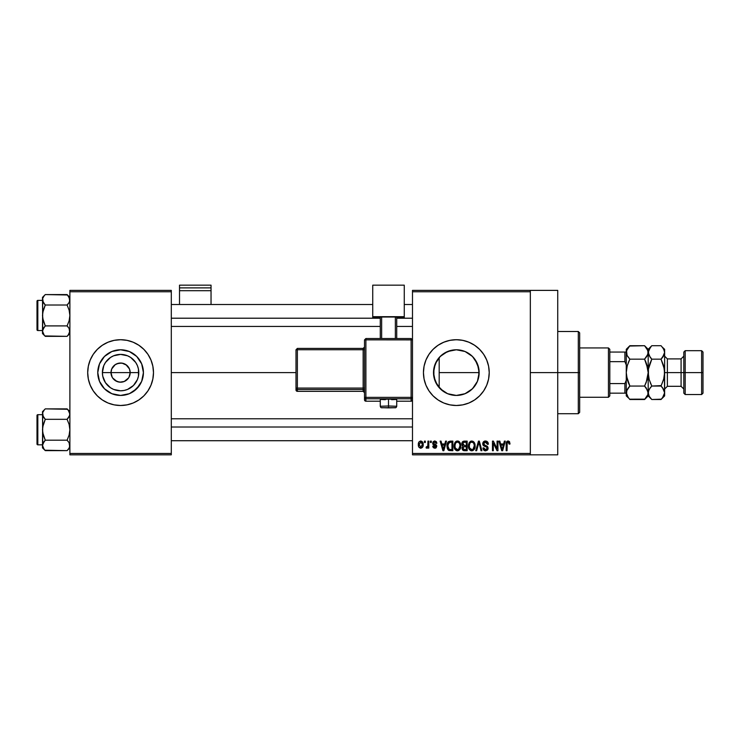 <?xml version="1.0" encoding="UTF-8"?>
<svg xmlns="http://www.w3.org/2000/svg" width="740" height="740" viewBox="0 0 740 740"><rect width="100%" height="100%" fill="white"/><g stroke="black" fill="none" stroke-linecap="round" stroke-linejoin="round"><path stroke-width="1.11" d="M112.193 377.243L111 372.608A9.592 9.592 0 0 0 120.592 382.201A9.592 9.592 0 0 0 130.185 372.608L138.787 372.608A18.195 18.195 0 0 1 120.592 390.803A18.195 18.195 0 0 1 102.398 372.608L130.185 372.608A9.592 9.592 0 0 1 120.592 382.201A9.592 9.592 0 0 1 111 372.608L111.731 368.936L115.264 364.635L118.724 363.201L122.461 363.201L125.92 364.635L129.454 368.936L130.185 372.608L128.991 377.243M113.174 378.686L115.264 380.582L119.233 382.099M119.806 382.164L124.265 381.47L120.592 382.201L116.92 381.47L112.619 377.937M143.421 372.608A22.829 22.829 0 0 1 120.592 395.438A22.829 22.829 0 0 1 97.763 372.608L99.502 363.867L104.451 356.467L111.86 351.519L120.592 349.779L129.333 351.519L136.733 356.467L141.682 363.867L143.421 372.608L141.682 381.341L136.733 388.75L129.333 393.699L120.592 395.438L111.86 393.699L104.451 388.75L99.502 381.341L97.763 372.608A22.829 22.829 0 0 1 120.592 349.779A22.829 22.829 0 0 1 143.421 372.608M87.699 372.618A32.893 32.893 0 0 0 90.197 385.179M90.215 385.207A32.893 32.893 0 0 0 150.969 385.207L152.847 379.028A32.893 32.893 0 0 0 153.485 372.618M150.988 385.179A32.893 32.893 0 0 0 152.847 379.037L153.485 372.608A32.893 32.893 0 0 1 120.592 405.492A32.893 32.893 0 0 1 87.699 372.608L88.338 379.028L90.206 385.198L93.249 390.877L97.338 395.863L102.324 399.952L108.003 402.995L114.173 404.863L120.592 405.492L127.012 404.863L133.181 402.995L138.861 399.952L143.847 395.863L147.935 390.877L150.978 385.198M478.734 377.021L479.159 372.608A22.829 22.829 0 0 1 456.33 395.438A22.829 22.829 0 0 1 433.501 372.608L433.936 377.03M477.688 380.684L478.715 377.104M471.713 389.481L475.681 384.726M464.803 393.81L457.681 395.401L464.433 393.948L469.576 391.201M464.433 393.948L465.007 393.726M447.543 393.68L452.621 395.132M437.377 385.337L443.547 391.525M433.918 376.928L437.322 385.244M423.447 372.618A32.893 32.893 0 0 0 428.987 390.877L433.076 395.863L438.062 399.952L443.75 402.995L449.92 404.863A32.893 32.893 0 0 0 479.576 395.882M479.603 395.845A32.893 32.893 0 0 0 489.223 372.608A32.893 32.893 0 0 1 456.33 405.492A32.893 32.893 0 0 1 423.447 372.608L424.075 379.028L425.944 385.198L428.987 390.877M530.33 372.608L557.738 372.608L557.738 290.385L557.738 372.608L530.33 372.608M171.301 372.608L296 372.608L171.301 372.608M128.566 377.937L124.265 381.47M442.936 391.099L440.735 389.277M439.764 388.315L438.145 386.4M447.478 393.652L444.425 392.089M451.446 394.91L450.789 394.753M457.662 395.401L456.848 395.428M455.609 395.428L454.203 395.336M467.55 392.487L465.812 393.375M468.439 391.96L467.569 392.487M475.219 385.438L472.675 388.546M471.88 389.332L470.39 390.591M477.207 381.849L476.828 382.654M478.799 368.529L478.799 376.669M478.567 377.798L478.114 379.444M433.881 376.743L433.918 368.279M435 380.749L434.103 377.789M437.072 384.865L435.74 382.46M412.485 290.385L530.33 290.385L412.485 290.385L412.485 291.754L530.33 291.754L530.33 453.463L412.485 453.463L412.485 290.385M530.33 290.385L530.33 291.754L412.485 291.754L412.485 454.832L412.485 453.463L530.33 453.463L530.33 454.832L412.485 454.832L530.33 454.832L530.33 290.385L557.738 290.385M424.446 441.123L424.446 442.492L425.315 442.492L425.315 441.123L424.446 441.123L425.315 441.123L424.446 441.123L424.446 442.492L425.315 442.492L425.315 441.123L425.315 442.492L424.446 442.492L424.446 441.123M430.421 441.123L430.421 442.492L431.291 442.492L431.291 441.123L430.421 441.123L431.291 441.123L430.421 441.123L430.421 442.492L431.291 442.492L431.291 441.123L431.291 442.492L430.421 442.492L430.421 441.123M445.572 441.123L444.823 443.991L441.808 443.991L441.049 441.123L440.134 441.123L442.918 450.716L443.843 450.716L446.488 441.123L445.572 441.123L446.488 441.123L445.572 441.123L444.823 443.991L441.808 443.991L441.049 441.123L440.134 441.123L442.918 450.716L443.843 450.716L446.488 441.123L443.843 450.716L442.918 450.716L440.134 441.123L441.049 441.123M459.956 442.502L458.569 441.225L456.71 441.096L455.174 442.159L454.194 444.564L454.24 447.561L455.193 449.717L456.626 450.725L458.596 450.605L460.678 447.478L459.956 442.502L457.459 441.003L454.961 442.464L454.092 445.915C453.944 448.57 455.063 450.216 457.45 450.845C459.882 450.197 461.011 448.514 460.817 445.795L459.956 442.502M474.285 442.502L472.897 441.225L471.029 441.096L469.28 442.464L468.522 444.564L468.568 447.561L469.521 449.717L470.954 450.725L472.925 450.605L475.006 447.478L474.285 442.502L471.778 441.003L469.28 442.464L468.42 445.915C468.263 448.57 469.382 450.216 471.778 450.845C474.21 450.197 475.339 448.514 475.145 445.795L474.285 442.502M485.459 441.003L483.479 441.78L482.748 443.787L483.488 445.674L487.087 447.423L487.013 449.032L485.912 449.707L484.534 449.411L483.868 447.857L482.989 447.978L483.673 450.013L485.616 450.845L487.447 450.096L488.067 447.737L487.105 446.137L484.025 444.823L483.803 442.946L485.81 442.159L486.911 442.779L487.475 444.361L488.354 444.24L487.614 441.956L485.459 441.003C483.747 441.123 482.841 442.048 482.748 443.787L484.071 446.063L486.957 447.2L487.225 448.181L485.588 449.726L483.868 447.857L482.989 447.978C483.054 449.726 483.923 450.679 485.616 450.845L488.104 448.218L483.618 443.769L485.385 442.122L487.475 444.361L488.354 444.24C488.308 442.289 487.346 441.207 485.459 441.003M504.375 441.123L503.626 443.991L500.61 443.991L499.852 441.123L498.936 441.123L501.72 450.716L502.636 450.716L505.291 441.123L504.375 441.123L505.291 441.123L504.375 441.123L503.626 443.991L500.61 443.991L499.852 441.123L498.936 441.123L501.72 450.716L502.636 450.716L505.291 441.123L502.636 450.716L501.72 450.716L498.936 441.123L499.852 441.123M449.92 404.863L456.33 405.492L462.75 404.863L468.92 402.995L474.608 399.952L479.585 395.863L483.683 390.877L486.716 385.198L488.594 379.028L489.223 372.608L488.594 366.189L486.716 360.019L483.683 354.34L479.585 349.354L474.608 345.266L468.92 342.222L462.75 340.354L456.33 339.716L449.92 340.354L443.75 342.222L438.062 345.266L433.076 349.354L428.987 354.34L425.944 360.019L424.075 366.189L423.447 372.608A32.893 32.893 0 0 1 456.33 339.716A32.893 32.893 0 0 1 489.223 372.608A32.893 32.893 0 0 0 488.594 366.207M509.582 441.808L507.871 441.012L506.474 442.104L506.169 450.716L507.039 450.716L507.215 442.696L508.408 442.178L509.157 444.12L510.026 443.991L509.509 441.678L508.14 441.003C506.604 441.392 505.947 442.455 506.169 444.204L506.169 450.716L507.039 450.716L507.159 442.844L508.102 442.122L509.157 444.12L510.026 443.991L509.509 441.678L508.343 441.012M497.067 441.123L497.067 448.801L493.395 441.123L492.461 441.123L492.461 450.716L493.33 450.716L493.33 443.029L497.012 450.716L497.946 450.716L497.946 441.123L497.067 441.123L497.946 441.123L497.067 441.123L497.067 448.801L493.395 441.123L492.461 441.123L492.461 450.716L493.33 450.716L493.33 443.029L497.012 450.716L497.946 450.716L497.946 441.123L497.946 450.716L497.012 450.716M478.466 441.123L475.727 450.716L476.643 450.716L478.947 442.243L481 450.716L481.907 450.716L479.316 441.123L478.466 441.123L479.316 441.123L478.466 441.123L475.727 450.716L476.643 450.716L478.947 442.243L481 450.716L481.907 450.716L479.316 441.123L481.907 450.716L481 450.716L478.947 442.243L476.643 450.716L475.727 450.716L478.466 441.123M463.915 441.16L462.472 441.873L461.843 443.389L462.065 445.304L463.009 446.294L462.186 447.45L462.223 449.254L463.508 450.595L467.171 450.716L467.171 441.123L464.47 441.123C462.713 441.197 461.834 442.141 461.815 443.945L463.009 446.294L462.065 448.311L464.461 450.716L467.171 450.716L467.171 441.123L467.171 450.716L464.461 450.716M450.29 441.123L448.348 441.734L447.432 443.177L447.21 448.042L448.865 450.475L452.843 450.716L452.843 441.123L450.29 441.123C447.857 441.632 446.766 443.251 446.988 445.97L449.023 450.54L452.843 450.716L452.843 441.123L452.843 450.716M434.99 441.012L433.214 441.641L432.66 443.251L433.168 444.74L435.832 446.054L434.972 447.219L433.659 446.109L432.789 446.229L433.363 447.682L434.805 448.227L436.249 447.682L436.739 445.822L435.962 444.648L433.76 443.713L433.612 442.64L434.972 442.021L436.026 443.371L436.896 443.242L436.304 441.651L434.769 441.003L432.66 443.251L435.906 446.377L434.778 447.228L433.659 446.109L432.789 446.229L434.805 448.227L436.776 446.239L433.538 443.084L434.713 442.002L436.026 443.371L436.896 443.242L434.334 441.031M427.933 441.123L427.766 446.164L426.314 446.858L426.064 447.857L427.1 448.19L427.933 446.988L427.933 448.098L428.802 448.098L428.802 441.123L427.933 441.123L428.802 441.123L427.933 441.123L427.766 446.164L426.314 446.858L426.064 447.857L426.888 448.227L427.933 446.988L427.933 448.098L428.802 448.098L428.802 441.123L428.802 448.098L427.933 448.098M420.764 441.003L419.136 441.762L418.341 444.379L418.831 447.006L420.764 448.227L422.716 446.979L423.197 444.611L422.716 442.252L420.764 441.003C418.979 441.456 418.165 442.687 418.341 444.685C418.211 446.618 419.025 447.793 420.764 448.227C422.531 447.783 423.345 446.581 423.197 444.611C423.336 442.65 422.531 441.447 420.764 441.003M435.749 362.739L437.072 360.352M438.136 358.817L439.773 356.893M434.093 367.466L435.129 364.154M477.688 364.533L478.567 367.429M475.672 360.482L477.207 363.349M472.675 356.661L475.219 359.779M469.576 354.007L471.88 355.885M465.821 351.842L468.439 353.248M456.83 349.779L464.794 351.398M460.918 350.242L457.635 349.817M452.63 350.075L455.618 349.789M454.166 349.881L450.725 350.473L444.398 353.147L451.428 350.307M447.598 351.519L456.33 349.779L465.072 351.519L472.481 356.467L477.43 363.867L479.159 372.608L477.43 381.341L472.481 388.75L465.072 393.699L456.33 395.438L447.598 393.699L440.189 388.75L435.24 381.341L433.501 372.608L435.24 363.867L440.189 356.467L447.543 351.537M440.726 355.94L442.955 354.108M443.547 353.692L439.181 357.55L439.181 387.668L439.181 372.608L479.159 372.608L478.734 368.196M130.185 372.608L111 372.608A9.592 9.592 0 0 1 120.592 363.016A9.592 9.592 0 0 1 130.185 372.608A9.592 9.592 0 0 0 120.592 363.016A9.592 9.592 0 0 0 111 372.608L102.398 372.608L103.776 365.643L105.459 362.498L110.482 357.476L113.627 355.792L120.592 354.404L127.558 355.792L130.703 357.476L135.725 362.498L137.409 365.643L138.445 369.057L138.445 376.161L137.409 379.574L133.459 385.475L127.558 389.425L124.144 390.452L120.592 390.803L113.627 389.425L110.482 387.742L105.459 382.719L102.74 376.161L102.398 372.608A18.195 18.195 0 0 1 120.592 354.404A18.195 18.195 0 0 1 138.787 372.608L130.185 372.608M69.893 454.832L171.301 454.832L171.301 453.463L69.893 453.463L69.893 291.754L171.301 291.754L171.301 453.463L171.301 290.385L69.893 290.385L171.301 290.385L171.301 291.754L69.893 291.754L69.893 290.385L69.893 453.463L171.301 453.463L171.301 454.832L69.893 454.832L69.893 453.463L69.893 454.832M153.485 372.608L152.847 366.189L150.978 360.019L147.935 354.34L143.847 349.354L138.861 345.266L133.181 342.222L127.012 340.354L120.592 339.716L114.173 340.354L108.003 342.222L102.324 345.266L97.338 349.354L93.249 354.34L90.206 360.019L88.338 366.189L87.699 372.608A32.893 32.893 0 0 1 120.592 339.716A32.893 32.893 0 0 1 153.485 372.608A32.893 32.893 0 0 0 152.856 366.207M557.738 454.832L557.738 372.608L557.738 454.832L530.33 454.832M488.585 366.18A32.893 32.893 0 0 0 423.447 372.599M438.062 345.266L433.076 349.354M474.608 399.952L479.585 395.863M436.794 360.805L433.881 368.446L433.501 372.608A22.829 22.829 0 0 1 456.33 349.779A22.829 22.829 0 0 1 479.159 372.608L439.181 372.608L439.181 357.55M435.213 363.95L435 364.478M444.398 353.147L443.76 353.554M478.715 368.113L475.08 359.585L471.695 355.718L467.541 352.721M152.847 366.18A32.893 32.893 0 0 0 150.988 360.038M150.969 360.01A32.893 32.893 0 0 0 90.215 360.01M90.197 360.038A32.893 32.893 0 0 0 88.338 366.18M88.338 366.207A32.893 32.893 0 0 0 87.699 372.59M139.573 359.927L136.733 356.467L129.333 351.519M107.91 353.628L104.451 356.467L99.502 363.867M99.502 381.341L104.451 388.75L111.86 393.699M133.274 391.589L139.573 385.29L141.682 381.341M112.619 367.281L112.193 367.974M121.388 363.044L116.92 363.747M126.688 365.199L121.952 363.109M128.011 366.531L127.373 365.828M128.991 367.974L128.566 367.281M510.026 443.991L509.138 443.806M508.102 442.122L507.159 442.844L507.039 444.13L507.159 442.844L508.177 442.122M507.039 450.716L506.169 450.716L506.169 444.204M506.179 443.676L506.225 443.14L506.179 443.676M506.317 442.613L506.474 442.104M506.743 441.641L507.353 441.16M501.988 449.152L500.906 445.11L503.329 445.11L502.118 449.717L501.627 447.746L502.053 449.439M501.757 448.237L500.906 445.11L503.329 445.11L502.118 449.717M493.33 450.716L492.461 450.716L492.461 441.123L493.395 441.123M486.652 441.225L487.873 442.326M488.354 444.24L487.429 443.945M485.81 442.159L485.052 442.141M484.117 442.539L483.738 443.094M483.738 443.103L483.784 444.509M487.114 446.137L487.669 446.71M488.067 448.727L487.956 449.208M487.938 449.254L487.447 450.087M485.348 450.827L484.811 450.734M484.552 450.651L484.08 450.382M483.165 449.06L483.044 448.523M483.007 448.246L483.904 448.209M484.922 449.615L486.217 449.643M487.013 449.032L487.207 448.505M487.216 448.403L486.652 446.96M487.225 448.181L486.957 447.2L485.579 446.562L486.957 447.2M485.949 446.673L485.116 446.433M483.054 445.138L482.813 444.472M482.757 444.13L482.757 443.51M483.155 442.215L484.321 441.197M484.395 441.17L484.913 441.04M474.645 443.195L474.941 444.046M474.951 444.083L475.099 444.934M475.117 446.636L475.015 447.441M468.429 445.462L468.596 444.139M470.335 441.401L471.019 441.096M471.778 441.003L473.813 441.891M471.593 449.717L469.993 448.736L472.092 449.698L469.66 448.107L469.289 445.943C469.132 443.898 469.965 442.622 471.787 442.122L471.787 442.122C473.563 442.585 474.396 443.806 474.275 445.776C474.47 447.894 473.637 449.208 471.769 449.726L471.417 449.689M473.286 442.779L471.787 442.122L472.999 442.52M472.999 449.337L474.275 445.776L473.822 448.338L472.721 449.504M470.862 442.335L471.63 442.132M469.576 443.917L469.289 445.943L469.78 443.464M474.275 445.776L474.248 445.166L474.275 445.776M473.757 443.389L474.248 445.166M463.971 450.688L463.508 450.595M462.99 450.336L462.426 449.689M462.223 449.263L462.102 448.782M462.075 448.014L462.176 447.496M462.704 446.118L462.065 445.304M461.853 443.38L461.964 442.853M462.463 441.873L463.12 441.364M462.722 443.464L463.545 442.372L462.713 444.296L463.545 442.372L466.302 442.243L466.302 445.61L464.581 445.61L462.722 443.464M464.424 449.587L462.935 448.153L463.749 446.821L464.664 446.729L466.302 446.729L466.302 449.596L464.387 449.587M463.749 446.821L464.664 446.729L463.749 446.821L462.963 448.486L463.231 447.164M463.194 445.258L462.713 444.296M464.664 446.729L466.302 446.729L466.302 449.596L464.785 449.596M460.354 443.279L460.613 444.046M460.622 444.083L460.77 444.934M460.789 446.655L460.678 447.469M454.101 445.462L454.277 444.139M456.007 441.401L456.691 441.096M457.459 441.003L458.199 441.096M458.227 441.105L458.911 441.41M458.92 441.41L459.485 441.891M457.264 449.717L455.664 448.736L457.764 449.698L455.331 448.107L454.961 445.943C454.804 443.898 455.637 442.622 457.459 442.122L457.459 442.122C459.235 442.585 460.067 443.806 459.947 445.776C460.141 447.894 459.309 449.208 457.44 449.726L457.089 449.689M458.671 449.337L459.947 445.776L459.494 448.338L457.607 449.717M456.839 442.215L457.302 442.132M455.248 443.917L454.961 445.943L455.452 443.464M459.947 445.776L459.919 445.166L459.947 445.776M459.67 443.935L459.919 445.166M448.44 450.216L447.987 449.744L448.449 450.216M447.626 449.18L447.21 448.042M447.071 447.293L446.997 446.303M447.127 444.305L447.284 443.621M448.089 447.894L447.904 446.942M448.764 442.742L447.867 445.989L448.209 443.649L450.401 442.243L451.974 442.243L451.974 449.596L449.189 449.402L447.867 445.989L448.089 444.037M448.209 443.649L448.912 442.613M449.892 442.279L451.974 442.243L451.974 449.596L450.429 449.596M447.876 445.397L447.922 447.071M448.533 443.019L449.115 442.492M442.955 448.237L442.104 445.11L444.527 445.11L443.315 449.717L442.104 445.11L444.527 445.11L443.149 448.986M436.896 443.242L435.916 442.844M434.972 442.021L434.269 442.058M434.713 442.002L433.538 443.084L434.389 444.019M433.548 442.927L434.621 444.102M433.538 443.084L433.76 443.713M436.045 447.857L435.203 448.2M432.956 447.016L432.826 446.498M432.789 446.229L433.696 446.331M433.659 446.109L435.175 447.191M434.972 447.219L435.906 446.377L435.388 445.674M435.879 446.581L434.88 445.489M435.906 446.377L435.62 445.804M433.705 445.064L433.02 444.564M427.933 446.988L426.888 448.227L426.064 447.857L426.314 446.858L427.193 446.932M427.683 446.405L426.314 446.858L427.766 446.164L427.924 445.101M426.943 446.979L427.711 446.35M422.956 442.825L423.095 443.408M423.188 444.305L423.188 444.916M420.459 448.209L419.192 447.506M419.173 447.487L418.618 446.535M418.544 442.927L418.896 442.104M422.272 445.462L422.327 444.62L420.792 447.228L419.21 444.62L420.746 442.002L422.309 444.194L422.189 445.868M422.263 443.723L422.105 443.112M422.041 442.955L422.309 444.194M472.416 449.624L471.935 449.717M464.452 442.243L466.302 442.243L466.302 445.61L464.581 445.61M450.114 449.587L449.328 449.467M578.301 372.608L578.301 413.716L578.301 372.608L557.738 372.608L578.301 372.608L578.301 331.492L578.301 372.608L579.67 372.608L578.301 372.608M579.67 412.346L579.67 372.608L579.67 412.346L578.301 413.716L557.738 413.716M579.67 332.871L579.67 372.608L579.67 332.871L578.301 331.492L557.738 331.492M67.488 294.983L45.279 294.575L42.485 297.378L45.279 294.575L67.09 294.575L68.219 295.824L69.893 299.802L69.107 302.493L67.09 305.019L45.279 305.019L67.09 305.019L68.219 303.779L67.09 305.019L69.107 310.097L69.893 315.462L69.107 320.836L67.09 325.905L69.098 328.43L69.893 331.122L68.219 335.1L69.107 333.814L67.09 336.349L69.107 333.814M44.881 335.942L67.09 336.349L69.893 333.546L67.09 336.349L45.279 336.349L44.15 335.1L42.485 331.122L43.262 328.449L45.279 325.905L43.262 320.836L42.485 315.462L43.262 310.088L45.279 305.019L43.272 302.493L42.485 299.802L42.68 301.152L42.68 298.451L44.15 295.824L43.262 297.119M45.279 294.575L44.15 295.824L45.279 294.575M37.823 330.539A0.823 0.823 0 0 1 37 329.716L37 301.208A0.823 0.823 0 0 1 37.823 300.385L42.485 300.385L37.823 300.385L37.823 330.539L42.485 330.539L37.823 330.539L37.823 300.385A0.823 0.823 0 0 0 37 301.208L37 329.716A0.823 0.823 0 0 0 37.823 330.539M69.884 299.876L69.68 301.171M45.279 325.905L42.689 329.753L45.279 325.905L67.09 325.905L45.279 325.905L42.689 318.182L42.485 297.378L43.262 302.493M69.893 331.122L69.107 328.44L69.69 332.473L69.107 328.44L69.893 331.122M43.262 328.44L44.15 327.145L42.485 331.122L43.262 333.805L42.485 331.122L42.485 333.546L42.485 331.122L44.169 335.128M67.09 336.349L68.219 335.1L67.09 336.349M42.68 301.152L42.485 333.546L45.279 336.349M44.085 303.687L45.279 305.019L42.689 312.733L42.68 332.473M45.279 305.019L42.689 301.171M42.485 331.048L43.272 328.43M68.219 327.145L67.09 325.905L68.219 327.145M67.09 305.019L68.219 303.779L67.09 305.019L69.107 310.097L69.893 315.462L69.107 320.836L67.09 325.905M69.69 301.152L69.107 297.119L69.68 298.414L67.09 294.575L69.893 297.378M68.219 303.779L69.098 302.493L68.219 303.779M171.301 318.209L380.277 318.209L171.301 318.209M396.723 318.209L412.485 318.209L396.723 318.209M412.485 427.008L171.301 427.008L412.485 427.008M608.447 347.939L609.816 349.308L609.816 352.055L609.816 349.308L608.447 347.939L579.67 347.939L608.447 347.939L608.447 397.278L579.67 397.278L608.447 397.278L608.447 347.939M609.816 395.9L608.447 397.278L609.816 395.9L609.816 393.162L609.816 395.9M609.816 361.647L609.816 383.57L609.816 352.055L609.816 361.647L624.893 361.647L626.262 364.977L624.893 361.647L624.893 352.055L609.816 352.055L624.893 352.055L624.893 361.647L609.816 361.647M609.816 393.162L609.816 383.57L609.816 393.162L626.262 393.162L624.893 393.162L624.893 383.57L609.816 383.57L624.893 383.57L624.893 393.162L609.816 393.162M626.262 352.055L624.893 352.055L626.262 352.055M626.262 380.24L624.893 383.57L626.262 380.24M44.15 303.779L43.272 302.493M67.488 409.276L45.279 408.868L42.485 411.662L45.279 408.868L67.09 408.868L68.219 410.108L69.893 414.086L69.69 412.735L69.69 415.436L67.09 419.312L45.279 419.312L67.09 419.312L68.219 418.063L67.09 419.312L69.107 424.381L69.893 429.755L69.107 435.129L67.09 440.198L69.098 442.714L69.893 445.415L69.107 448.107L67.09 450.632L69.107 448.107M44.881 450.225L67.09 450.632L69.893 447.839L67.09 450.632L45.279 450.632L44.15 449.393L42.485 445.415L43.262 442.733L45.279 440.198L43.262 435.12L42.485 429.755L43.262 424.371L45.279 419.312L43.272 416.786L42.485 414.086L42.68 415.436L42.68 412.735L44.15 410.117L43.262 411.403M45.279 408.868L44.15 410.108L45.279 408.868M37.823 444.823A0.823 0.823 0 0 1 37 444L37 415.501A0.823 0.823 0 0 1 37.823 414.678L42.485 414.678L37.823 414.678L37.823 444.823L42.485 444.823L37.823 444.823L37.823 414.678A0.823 0.823 0 0 0 37 415.501L37 444A0.823 0.823 0 0 0 37.823 444.823M45.279 440.198L42.689 444.046L45.279 440.198L44.15 441.438L45.279 440.198L67.09 440.198L45.279 440.198L42.689 432.465L42.485 411.662L43.262 416.777M68.284 441.53L67.09 440.198L69.107 435.129L69.893 429.755L69.107 424.381L67.09 419.312L69.107 416.777L69.893 414.086L69.107 411.403L67.09 408.868L68.237 410.145M69.893 445.415L69.107 442.724L69.69 446.766L69.107 442.724L69.893 445.415M43.262 442.724L44.15 441.438L42.485 445.415L43.262 448.098L42.485 445.415L42.485 447.839L42.485 445.415L43.272 448.116L45.279 450.632L44.132 449.365M67.09 450.632L68.219 449.393L67.09 450.632M42.68 415.436L42.485 447.839L45.279 450.632M44.085 417.98L45.279 419.312L42.689 427.026L42.68 446.766M45.279 419.312L42.689 415.464M42.485 445.341L43.272 442.714M68.219 441.438L67.09 440.198M69.884 414.16L69.69 415.436M67.09 419.312L69.107 416.777M69.098 416.786L69.68 415.464M44.15 418.063L43.272 416.786M685.185 372.608L685.185 350.677L685.185 372.608L703 372.608L703 352.055L703 393.162L703 372.608L701.631 372.608L701.631 350.677L701.631 372.608L685.185 372.608L685.185 394.531L685.185 372.608L683.816 372.608L685.185 372.608M683.816 352.055L683.816 393.162L683.816 372.608L681.077 372.608L683.816 372.608L683.816 352.055L685.185 350.677L701.631 350.677L703 352.055M661.347 346.033L663.614 348.956L664.631 352.434L664.631 349.308L664.631 372.608L667.369 372.608L667.369 386.308L664.631 389.055M662.254 357.818L661.024 359.159L663.623 365.671L664.631 372.608L681.077 372.608L667.369 372.608L667.369 358.9L667.369 386.308L681.077 386.308L681.077 358.9L683.816 356.162M627.067 355.533L626.521 350.695L629.86 345.71L644.577 345.71L629.537 346.043M645.04 346.172L647.167 348.956L648.185 352.434L647.186 355.885L644.577 359.159L647.926 369.112L644.577 359.159L647.926 354.183L644.577 359.159L629.86 359.159L627.27 355.903L626.262 352.434L626.262 372.608L627.27 365.662L629.86 359.159L644.577 359.159L647.176 365.671L648.185 372.608L647.176 379.555L644.577 386.058L629.86 386.058L627.27 379.546L626.262 372.608L626.262 392.783L627.261 389.332L629.86 386.058L644.577 386.058L647.916 391.016L647.926 394.522L644.577 399.507L629.86 399.507L627.27 396.261L626.262 392.783L626.521 394.54M646.224 382.377L648.185 372.608L648.185 352.434L647.926 350.677L647.926 354.183L645.817 357.818M629.546 399.184L644.91 399.165M648.185 392.875L648.185 395.9L647.926 391.025L647.926 394.522L644.577 399.507L646.029 397.907M628.371 362.461L629.86 359.159L627.27 365.662L626.262 372.608L626.521 369.103L626.262 372.608L627.27 379.546L626.521 376.114L629.86 386.058L626.53 391.016L627.27 389.305M626.854 390.137L626.521 394.522M647.176 379.546L647.454 378.473M646.122 387.769L648.185 392.783L648.185 372.414M646.029 382.858L644.577 386.058L646.029 387.658M646.39 363.285L648.185 372.608L648.443 369.121L650.34 362.35L649.193 365.671L651.561 359.621M648.832 355.191L648.185 349.308L648.443 354.183L648.443 350.695L651.459 346.043M651.792 345.71L661.024 345.71L651.792 345.71L648.185 349.308L644.577 345.71L647.916 350.668M647.528 349.65L647.213 349.039M646.029 362.36L644.577 359.159M627.27 379.546L628.417 382.858L627.27 379.546M626.262 392.681L626.262 395.9L626.262 392.783L628.436 397.935M629.86 386.058L628.417 387.658L629.86 386.058L628.417 382.858M626.919 395.567L627.261 396.233M626.262 395.9L628.417 397.907M629.86 359.159L626.9 355.191M626.262 392.783L626.262 349.308L626.262 352.434L627.261 348.975L629.86 345.71L628.417 347.31M648.924 366.698L649.193 365.68M650.247 357.439L648.185 352.434L648.185 392.783L649.184 389.332L651.792 386.058L649.193 379.537L648.185 372.608L648.443 376.105L648.443 369.094L651.792 359.159L648.767 355.061M651.441 399.147L649.202 396.261L648.185 392.783L648.443 394.54M648.841 395.567L649.258 396.363M648.777 390.137L650.34 387.658L648.443 391.025L648.443 394.522M648.185 392.681L649.202 396.261L651.792 399.507L661.357 399.165M663.891 378.519L661.024 386.058L651.792 386.058L650.34 382.848L651.792 386.058L650.34 387.658L651.792 386.058L661.255 385.596M649.082 379.121L648.185 372.608M661.024 359.159L664.363 369.094L664.631 395.9L664.631 352.434L662.476 357.55L663.623 355.894L661.024 359.159L651.792 359.159L661.024 359.159L664.363 354.201L663.614 355.903L664.631 352.434L664.363 350.677L664.631 352.434M662.568 387.769L664.631 392.783L663.623 396.233L661.024 399.507L662.476 397.907L661.024 399.507L651.792 399.507L648.185 395.9L644.577 399.507M664.631 349.308L662.448 347.282M663.974 349.65L663.66 349.039M663.623 379.537L664.631 372.608L663.623 379.528L661.024 386.058L663.614 389.305L664.631 392.783L662.476 397.898M661.024 386.058L662.476 387.658M649.202 389.305L651.792 386.058L649.193 379.537M648.185 352.434L650.34 347.31M662.476 347.31L664.363 350.668M651.792 359.159L650.34 357.559M683.816 389.055L681.077 386.308L681.077 358.9L667.369 358.9L664.631 356.162M683.816 393.162L685.185 394.531L701.631 394.531L701.631 372.608L701.631 394.531L703 393.162M211.039 304.501L211.039 285.168L211.039 287.879L179.515 287.879L179.515 285.168L211.039 285.168L179.515 285.168L179.515 304.501L179.515 290.718L211.039 290.718L211.039 304.501M179.515 290.718L211.039 290.718L211.039 287.879L179.515 287.879L179.515 290.718M391.645 399.693L396.723 399.424L388.5 399.128L388.5 407.879L395.354 407.638L381.775 407.685L388.5 407.879L388.5 405.983L380.277 406.269L388.5 405.983L388.5 399.128L380.277 399.424L385.355 399.693M412.485 399.841L411.107 401.21L411.107 397.371L412.485 397.426L411.107 397.371L411.107 338.532L412.485 339.901L411.107 338.532L365.893 338.532L365.893 339.854L412.485 339.901L411.107 339.854L411.107 338.532L365.893 338.532L364.515 339.901L365.893 339.854L365.893 338.532L364.515 339.901L364.515 397.426L365.893 397.371L365.893 398.795L411.107 398.795A1.369 1.369 0 0 0 412.485 397.426A1.369 1.369 180 0 1 411.107 398.795L411.107 397.371L365.893 397.371L364.515 397.426L365.893 398.795A1.369 1.369 180 0 1 364.515 397.426L364.515 399.841L365.893 401.21L380.277 401.21L365.893 401.21L365.893 339.854L411.107 339.854L411.107 397.371L365.893 397.371L365.893 339.854L364.515 339.901L364.515 399.841A1.369 1.369 0 0 0 365.893 401.21L365.893 398.795L411.107 398.795L411.107 401.21L396.723 401.21L411.107 401.21A1.369 1.369 -0 0 0 412.485 399.841L411.107 401.21L396.723 401.21M404.262 316.674L404.262 317.83L396.723 317.83L404.262 317.83L404.262 285.168L372.738 285.168L372.738 316.674L404.262 316.674L372.738 316.674L372.738 317.83L372.738 285.168L404.262 285.168L404.262 316.674M380.277 317.83L372.738 317.83L380.277 317.83M396.723 317.007L380.277 317.007L380.277 338.532L380.277 317.007L395.354 316.961L395.354 338.532L395.354 316.961L396.723 317.007L396.723 338.532L396.723 317.007M381.646 338.532L381.646 316.961L381.646 338.532M388.5 399.128L380.277 399.424L380.277 406.269C381.183 408.61 380.462 407.379 388.5 407.879L394.735 407.74C395.743 407.981 396.4 407.49 396.723 406.269L388.5 405.983L396.723 406.269L396.723 399.424L388.5 399.128M297.369 349.733L363.146 349.733L363.146 388.075L297.369 388.075L297.369 349.733L296 349.779L296 388.13L296 349.779L297.369 349.733L297.369 348.411L296 349.779L297.369 348.411L297.369 349.733L363.146 349.733L363.146 348.411L297.369 348.411L363.146 348.411A1.369 1.369 -0 0 0 364.515 347.042L363.146 348.411L363.146 349.733L364.515 349.687L363.146 349.733L363.146 388.075L297.369 388.075L297.369 349.733M364.515 392.709L363.146 391.34L297.369 391.34L297.369 389.499L363.146 389.499L363.146 391.34L297.369 391.34L296 389.971L296 388.13L296 389.971A1.369 1.369 0 0 0 297.369 391.34L297.369 389.499A1.369 1.369 180 0 1 296 388.13L297.369 388.075L296 388.13L297.369 389.499L297.369 388.075L297.369 389.499L363.146 389.499A1.369 1.369 180 0 1 364.515 390.868A1.369 1.369 -0 0 0 363.146 389.499L363.146 388.075L364.515 388.028L363.146 388.075L363.146 391.34A1.369 1.369 180 0 1 364.515 392.709A1.369 1.369 -0 0 0 363.146 391.34L297.369 391.34L296 389.971M380.277 401.21L365.893 401.21A1.369 1.369 180 0 1 364.515 399.841M171.301 304.501L372.738 304.501M404.262 304.501L412.485 304.501M171.301 326.423L380.277 326.423M396.723 326.423L412.485 326.423M412.485 440.716L171.301 440.716M412.485 418.785L171.301 418.785M69.893 411.662L67.09 408.868M626.262 349.308L629.86 345.71M661.024 399.507L664.631 395.9"/></g></svg>
